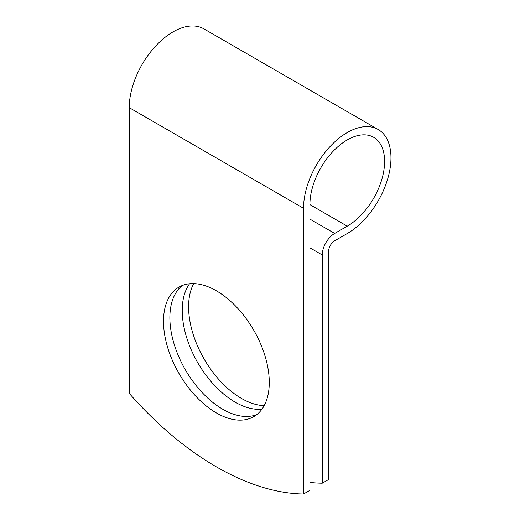 <?xml version="1.0" encoding="UTF-8"?>
<svg xmlns="http://www.w3.org/2000/svg" width="520" height="520" viewBox="0 0 520 520"><rect width="100%" height="100%" fill="white"/><g stroke="black" fill="none" stroke-linecap="round" stroke-linejoin="round"><path stroke-width="0.78" d="M216.385 290.803A74.789 43.18 -120 0 0 178.99 287.099A74.789 43.18 -120 0 0 167.525 347.029A74.789 43.18 -120 0 0 216.385 412.932A74.789 43.18 -120 0 0 253.78 416.637A74.789 43.18 -120 0 0 265.245 356.707A74.789 43.18 -120 0 0 216.385 290.803M182.312 285.493A74.789 43.18 -120 0 0 174.805 346.255A74.789 43.18 -120 0 0 222.755 409.253A74.789 43.18 -120 0 0 256.828 414.563M264.16 405.639A74.789 43.18 60 0 1 241.482 398.444A74.789 43.18 60 0 1 193.707 283.608M261.95 409.168A74.789 43.18 60 0 1 235.105 402.123A74.789 43.18 60 0 1 189.196 344.851A74.789 43.18 60 0 1 189.54 283.757M309.901 482.411A281.69 162.637 -120 0 0 322.25 483.191L322.25 254.956A17.576 10.146 -60 0 1 334.678 233.428L347.25 226.174A52.819 30.491 120 0 0 381.751 179.628A52.819 30.491 120 0 0 373.659 137.306A52.819 30.491 120 0 0 332.956 151.457A52.819 30.491 120 0 0 309.901 204.607L309.901 490.321L303.531 494A281.69 162.637 60 0 1 129.24 393.374L129.24 107.666A61.828 35.698 120 0 1 156.227 45.441A61.828 35.698 120 0 1 203.879 28.873L378.163 129.5A61.828 35.698 120 0 0 330.519 146.062A61.828 35.698 120 0 0 303.531 208.286L303.531 494M322.25 483.191L328.627 479.512L328.627 251.277A8.561 4.947 -60 0 1 334.678 240.786L347.25 233.532A61.828 35.698 120 0 0 387.641 179.042A61.828 35.698 120 0 0 378.163 129.5M322.25 254.956L309.901 247.826M303.531 208.286L129.24 107.666M347.25 226.174L309.901 204.607M334.678 233.428L309.901 219.122"/></g></svg>

